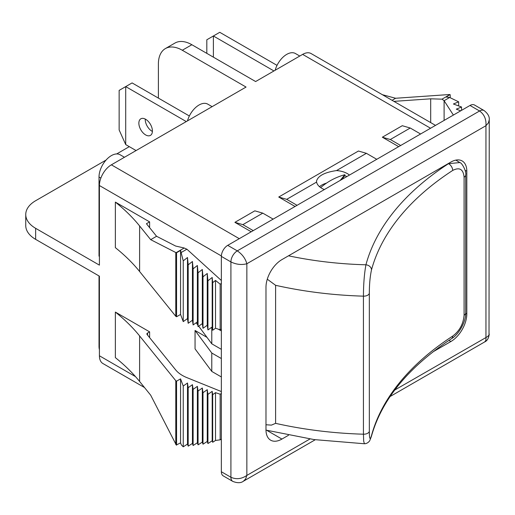 <?xml version="1.0" encoding="UTF-8"?>
<svg xmlns="http://www.w3.org/2000/svg" width="515" height="515" viewBox="0 0 515 515"><rect width="100%" height="100%" fill="white"/><g stroke="black" fill="none" stroke-linecap="round" stroke-linejoin="round"><path stroke-width="0.77" d="M189.359 115.984L132.091 82.921L125.712 86.604L186.282 121.572M145.249 119.062A9.579 5.53 -120 0 0 152.401 131.447M125.712 144.58L125.712 86.604L119.145 90.395L119.145 129.967L125.712 144.58L136.069 150.56M145.636 119.274A9.579 5.53 60 0 1 151.893 127.714A9.579 5.53 60 0 1 150.425 135.394A9.579 5.53 60 0 1 140.846 129.864A9.579 5.53 60 0 1 140.846 118.798A9.579 5.53 60 0 1 145.636 119.274M187.486 120.877A17.471 10.088 -60 0 1 207.77 104.146L212.122 106.657M277.031 65.373L219.757 32.31L213.384 35.986L273.954 70.961M213.384 57.152L213.384 35.986L206.818 39.777L206.818 53.367M191.863 44.728L182.297 50.251A33.816 19.525 -120 0 0 165.392 48.577L174.958 43.054A33.816 19.525 60 0 1 191.863 44.728L255.62 81.544L302.64 54.39A16.905 9.759 -60 0 1 311.099 53.554L435.51 125.383M106.064 160.068L35.651 200.715A33.816 19.525 0 0 0 25.75 214.523A33.816 19.525 0 0 0 35.651 228.325L99.414 265.135L99.414 185.529A16.905 9.759 -60 0 1 111.369 164.826L246.054 87.061L182.297 50.251M297.065 205.318L286.701 199.337L316.596 182.078L316.487 181.235C317.89 175.892 324.566 172.345 336.507 170.581L366.403 153.322L358.434 151.024L278.731 197.033L295.069 206.47M316.596 182.078A18.031 10.409 0 0 0 321.772 188.29A18.031 10.409 0 0 0 324.386 189.539M349.44 175.081A18.031 10.409 0 0 0 336.507 170.581M326.323 183.16A18.031 10.409 0 0 0 319.493 186.681M221.353 391.561L186.913 377.637A33.816 19.525 180 0 1 175.66 369.892L147.103 334.525A2.253 1.3 180 0 1 146.891 333.971A2.253 1.3 180 0 1 147.548 333.051L147.548 335.078M382.336 94.689L395.617 98.262L449.415 94.528L449.936 94.593L442.005 99.163A33.816 19.525 180 0 1 444.097 100.721L444.104 120.426M442.005 99.163L430.688 98.816L393.911 101.365M453.387 115.064L444.104 100.721L449.698 97.483L458.659 101.835L453.406 103.991L461.549 107.004L456.29 109.167L460.745 110.815M449.936 94.593L446.228 97.052L449.698 97.483M450.213 97.734L450.213 94.754M458.659 105.936L458.659 101.835M461.549 110.352L461.549 107.004M35.651 228.325L35.651 239.366L99.414 276.182L99.414 355.781L135.484 376.613M211.787 353.02L211.787 371.424L195.05 348.88L195.05 330.476L211.787 353.02L221.353 358.543M207.004 337.377L195.05 330.476M149.62 227.669L149.62 221.881L115.354 202.099L115.354 247.651A253.599 146.415 0 0 1 139.604 271.495L175.776 316.287L175.776 252.517L150.689 239.668L139.604 225.943A253.599 146.415 0 0 0 115.354 202.099M221.353 393.512L220.156 394.207L215.521 392.655L212.682 394.683L212.193 391.342L207.938 394.374L207.255 389.675L203 392.707L202.318 388.007L198.063 391.04L197.374 386.34L193.119 389.372L192.436 384.673L188.181 387.705L187.499 383.006L183.243 386.038L180.559 378.866L176.574 381.164L175.776 380.707L139.604 335.915L139.604 381.467A253.599 146.415 0 0 0 115.354 357.622L115.354 312.071L149.62 331.853L149.62 337.647M149.62 331.853L147.548 333.051M139.604 381.467L150.689 395.198L176.291 445.012L180.559 442.874L181.306 444.876L183.243 446.82L187.499 444.078L188.181 446.164L192.436 443.428L193.119 445.507L197.374 442.771L198.063 444.851L202.318 442.115L203 444.194L207.255 441.458L207.938 443.544L212.193 440.801L212.682 442.282L215.521 440.46L220.156 439.836L221.353 439.141M175.776 380.707L175.776 444.477M176.574 381.164L176.574 445.172M180.559 378.866L180.559 442.874M183.243 386.038L183.243 446.82M187.499 383.006L187.499 444.078M188.181 387.705L188.181 446.164M192.436 384.673L192.436 443.428M193.119 389.372L193.119 445.507M197.374 386.34L197.374 442.771M198.063 391.04L198.063 444.851M202.318 388.007L202.318 442.115M203 392.707L203 444.194M207.255 389.675L207.255 441.458M207.938 394.374L207.938 443.544M212.193 391.342L212.193 440.801M212.682 394.683L212.682 442.282M215.521 392.655L215.521 440.46M220.156 394.207L220.156 439.836M115.354 312.071A253.599 146.415 180 0 1 139.604 335.915M144.496 387.531L102.916 363.526A16.905 9.759 -60 0 1 99.414 355.781M99.414 349.717A17.471 10.088 -60 0 1 99.015 346.35L99.015 275.95M99.414 256.393L99.015 256.161L99.015 177.018A17.471 10.088 -60 0 1 106.637 159.438A17.471 10.088 -60 0 1 120.104 154.758L124.456 157.268M275.152 70.265A17.471 10.088 -60 0 1 295.436 53.528L299.788 56.038M165.392 48.577A33.816 19.525 -120 0 0 158.388 64.06L158.388 98.108M221.353 256.393L221.353 471.74L230.913 477.257L230.913 261.916L221.353 256.393A9.019 5.208 -60 0 1 227.727 245.346L237.293 250.869C242.198 254.172 245.385 258.466 246.852 263.751C241.541 265.128 236.231 264.517 230.913 261.916A9.019 5.208 -60 0 1 237.293 250.869L479.574 110.989C484.28 114.407 486.405 119.313 485.948 125.712L246.852 263.751L246.852 475.416C241.541 479.014 236.231 479.626 230.913 477.257A9.019 5.208 -60 0 0 232.78 481.39L223.22 475.866A9.019 5.208 -60 0 1 221.353 471.74M470.008 105.466A9.019 5.208 -60 0 1 474.515 105.021L484.081 110.545A9.019 5.208 -60 0 0 479.574 110.989L470.008 105.466L227.727 245.346M273.156 219.12L262.792 213.139L254.822 210.841L234.898 222.345L251.236 231.776M420.594 133.997L410.236 128.016L402.267 125.712L382.342 137.215L398.681 146.653M465.695 313.262L466.822 313.912L466.822 171.27A22.544 13.017 -60 0 0 462.155 160.95A22.544 13.017 -60 0 0 450.882 162.064L281.924 259.611A22.544 13.017 -60 0 0 265.985 287.222L265.985 429.864A22.544 13.017 -60 0 0 270.652 440.183A22.544 13.017 -60 0 0 281.924 439.07L288.509 435.265M466.822 313.912A22.544 13.017 -60 0 1 450.882 341.522L448.919 340.389M432.98 351.854L450.882 341.522M376.761 159.302L366.403 153.322M286.701 199.337L278.731 197.033M234.898 222.345L242.868 224.643L253.232 230.623M242.868 224.643L262.792 213.139M382.342 137.215L390.312 139.52L400.67 145.5M390.312 139.52L410.236 128.016M309.946 438.992L246.852 475.416L245.636 478.944L243.395 481.229C240.878 483.128 237.344 483.186 232.78 481.39M484.081 110.545C487.917 113.596 489.643 116.686 489.25 119.808L488.394 122.898L485.948 125.712L485.954 340.196L484.744 341.889L390.106 396.524M489.25 119.808L489.012 335.117L487.312 336.771L394.748 390.035M116.673 153.94L129.297 146.653M35.651 239.366A33.816 19.525 180 0 1 25.75 225.564L25.75 214.523M149.62 221.881L146.434 223.722L156.573 236.276L175.66 246.054L184.222 247.998A33.816 19.525 0 0 0 186.913 249.209L221.353 280.501M221.353 283.462L220.156 284.158L215.521 280.437L212.682 282.658L212.193 277.463L207.938 280.791L207.255 273.471L203 276.8L202.318 269.48L198.063 272.815L197.374 265.489L193.119 268.824L192.436 261.504L188.181 264.832L187.499 257.513L183.243 260.841L180.559 250.438L176.574 252.736L175.776 252.517M221.353 329.091L220.156 329.787L220.156 284.158M220.156 329.787L215.521 328.242L215.521 280.437M215.521 328.242L212.682 330.263L212.682 282.658M212.682 330.263L212.193 326.922L212.193 277.463M212.193 326.922L207.938 329.954L207.938 280.791M207.938 329.954L207.255 325.255L207.255 273.471M207.255 325.255L203 328.287L203 276.8M203 328.287L202.318 323.587L202.318 269.48M202.318 323.587L198.063 326.619L198.063 272.815M198.063 326.619L197.374 321.92L197.374 265.489M197.374 321.92L193.119 324.952L193.119 268.824M193.119 324.952L192.436 320.253L192.436 261.504M192.436 320.253L188.181 323.285L188.181 264.832M188.181 323.285L187.499 318.585L187.499 257.513M187.499 318.585L183.243 321.624L183.243 260.841M183.243 321.624L180.559 314.446L180.559 250.438M180.559 314.446L176.574 316.744L176.574 252.736M176.574 316.744L175.776 316.287M176.291 252.575L184.222 247.998M150.689 239.668L156.573 236.276M181.306 252.44L186.913 249.209M395.617 98.262L392.076 100.309M196.17 322.783L197.824 325.01M198.687 326.175L211.787 343.82L221.353 349.337M211.787 327.212L211.787 343.82M218.27 329.156L221.353 330.933M211.787 371.424L221.353 376.948M455.859 160.114L459.824 162.573L448.488 163.673A343.769 198.475 0 0 0 365.927 264.794C364.311 273.723 363.481 284.177 363.435 296.157A5.633 3.251 0 0 0 369.326 293.254C369.345 284.274 370.073 276.491 371.495 269.899A5.633 4.545 -164.9 0 0 365.927 264.794A259.232 149.665 180 0 1 288.516 255.807M448.301 163.551A259.232 149.665 180 0 1 448.488 163.673A5.633 3.444 57 0 1 452.704 170.433C459.515 166.937 463.313 169.19 464.086 177.192A5.633 3.251 0 0 0 465.695 174.92A5.633 3.251 0 0 0 465.695 174.875M464.086 177.192L464.086 315.238A5.633 3.251 0 0 0 465.695 312.959C466.133 320.716 459.515 333.939 451.558 338.651A5.633 3.444 -123 0 0 452.704 336.083A338.13 195.217 0 0 0 371.495 435.548A5.633 4.545 15.1 0 1 371.373 436.501A5.633 4.545 15.1 0 1 371.367 436.514A5.633 4.545 15.1 0 1 371.315 436.688M371.495 435.548C370.073 440.512 369.345 439.095 369.326 431.293A5.633 3.251 180 0 1 363.435 434.203L363.68 441.168L364.395 443.75L314.156 439.591L265.985 430.109M464.086 315.238C463.313 324.006 459.522 330.952 452.704 336.083M267.279 279.201L275.602 285.304L275.602 423.349L271.411 425.12L265.985 424.753M320.658 187.589C327.765 181.46 335.825 177.166 344.838 174.714L344.838 175.634L341.593 179.606M346.795 176.606A17.356 10.023 0 0 0 344.838 175.634M340.17 180.43L344.838 174.714M430.688 122.602L430.688 98.816M221.36 255.936L99.414 185.529M99.015 346.35L99.414 346.582M100.869 178.087L99.015 177.018M430.559 128.241L302.64 54.39M111.369 164.826L239.282 238.677M139.604 225.943L139.604 271.495M266.744 430.308L281.924 439.07M466.822 171.27L465.116 170.285M369.326 431.293L369.326 293.254M275.602 285.304A281.776 162.682 0 0 0 363.435 296.157L363.435 434.203A281.776 162.682 180 0 1 275.602 423.349M371.495 269.899A338.13 195.217 180 0 1 452.704 170.433M315.251 439.746L243.395 481.229M489.25 334.081C488.709 338.207 487.203 340.808 484.744 341.889M459.728 162.528C461.968 162.528 466.706 171.83 465.695 174.92L465.695 312.959M451.565 338.651C408.26 367.272 381.531 399.891 371.367 436.514M371.367 436.495L369.686 440.808C368.219 442.733 366.455 443.711 364.395 443.75"/></g></svg>
